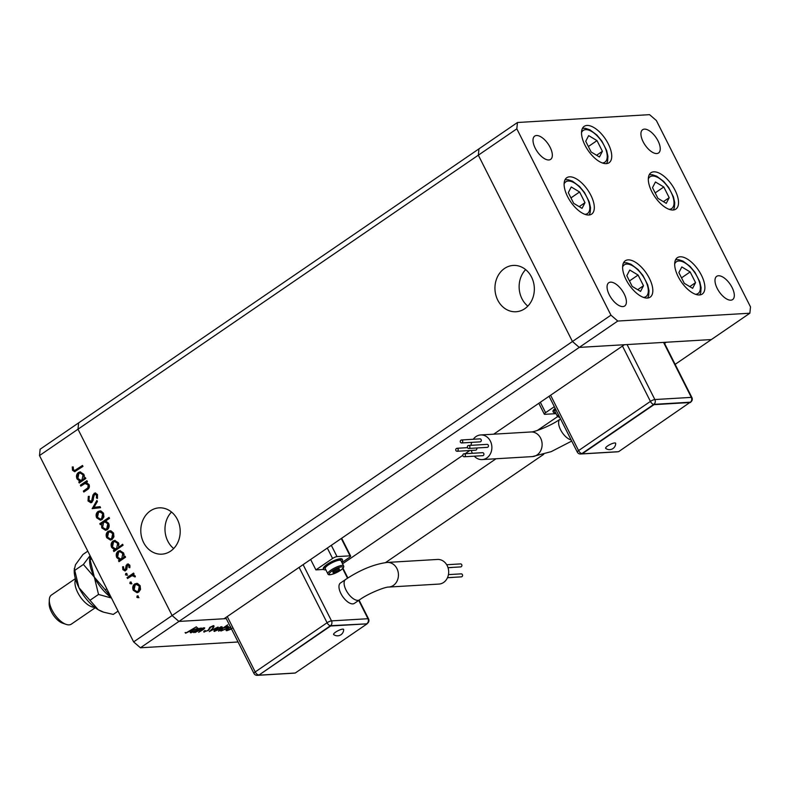 <?xml version="1.0" encoding="UTF-8"?>
<svg xmlns="http://www.w3.org/2000/svg" width="790" height="790" viewBox="0 0 790 790"><rect width="100%" height="100%" fill="white"/><g stroke="black" fill="none" stroke-linecap="round" stroke-linejoin="round"><path stroke-width="1.19" d="M524.797 308.693A23.196 19.691 -93.4 0 0 533.428 282.05A23.196 19.691 -93.4 0 0 513.263 265.43A23.196 19.691 -93.4 0 0 504.484 268.491A23.196 19.691 -93.4 0 0 495.853 295.134A23.196 19.691 -93.4 0 0 516.018 311.744A23.196 19.691 -93.4 0 0 524.797 308.693M170.65 551.104A23.196 19.691 -93.4 0 0 179.291 524.461A23.196 19.691 -93.4 0 0 159.126 507.851A23.196 19.691 -93.4 0 0 150.347 510.903A23.196 19.691 -93.4 0 0 141.706 537.546A23.196 19.691 -93.4 0 0 161.871 554.165A23.196 19.691 -93.4 0 0 170.65 551.104M226.266 618.619L178.925 621.434L224.044 618.758L462.841 455.297M238.067 641.984L140.432 647.78L178.925 621.434L172.121 615.538L178.925 621.434L579.258 347.403L624.386 344.726L493.701 434.174M469.823 450.517L465.152 453.717M610.947 315.161L572.454 341.507L478.335 155.176L572.454 341.507L579.258 347.403L572.454 341.507L172.121 615.538L77.993 429.207L78.625 422.877L478.967 148.846L478.335 155.176L478.967 148.846L517.46 122.499L516.828 128.829L610.947 315.161L617.76 321.046L749.868 313.215L750.5 306.885L656.371 120.544L649.568 114.659L517.46 122.499M675.144 364.358L711.375 339.562L666.246 342.238L664.548 343.403M557.562 416.636L537.398 430.432M496.021 458.763L342.554 563.803M385.579 562.569L543.718 454.319M140.432 647.78L133.629 641.895L172.121 615.538L77.993 429.207L516.828 128.829M171.509 512.029A23.196 19.691 -93.4 0 0 173.672 548.537M525.656 269.617A23.196 19.691 -93.4 0 0 527.819 306.125M678.156 276.569A22.031 10.379 -124.4 0 1 677.336 257.698A22.031 10.379 -124.4 0 1 701.411 275.187A22.031 10.379 -124.4 0 1 702.231 294.058A22.031 10.379 -124.4 0 1 678.156 276.569M626.085 279.65A22.031 10.379 -124.4 0 1 625.275 260.779A22.031 10.379 -124.4 0 1 649.35 278.278A22.031 10.379 -124.4 0 1 650.16 297.149A22.031 10.379 -124.4 0 1 626.085 279.65M567.585 196.601A22.031 10.379 -124.4 0 1 566.766 177.73A22.031 10.379 -124.4 0 1 590.841 195.229A22.031 10.379 -124.4 0 1 591.661 214.1A22.031 10.379 -124.4 0 1 567.585 196.601M585.005 145.232A22.031 10.379 -124.4 0 1 584.185 126.361A22.031 10.379 -124.4 0 1 608.261 143.849A22.031 10.379 -124.4 0 1 609.08 162.73A22.031 10.379 -124.4 0 1 585.005 145.232M651.789 191.605A22.031 10.379 -124.4 0 1 650.98 172.733A22.031 10.379 -124.4 0 1 675.055 190.232A22.031 10.379 -124.4 0 1 675.865 209.103A22.031 10.379 -124.4 0 1 651.789 191.605M624.179 293.929A14.101 6.646 55.6 0 0 608.774 282.731A14.101 6.646 55.6 0 0 609.288 294.808A14.101 6.646 55.6 0 0 624.702 306.007A14.101 6.646 55.6 0 0 624.179 293.929M643.149 141.785A14.101 6.646 -124.4 0 1 642.625 129.708A14.101 6.646 -124.4 0 1 658.031 140.897A14.101 6.646 -124.4 0 1 658.554 152.974A14.101 6.646 -124.4 0 1 643.149 141.785M535.225 148.184A14.101 6.646 -124.4 0 1 534.702 136.107A14.101 6.646 -124.4 0 1 550.117 147.305A14.101 6.646 -124.4 0 1 550.64 159.383A14.101 6.646 -124.4 0 1 535.225 148.184M732.093 287.521A14.101 6.646 55.6 0 0 716.688 276.332A14.101 6.646 55.6 0 0 717.211 288.409A14.101 6.646 55.6 0 0 732.616 299.598A14.101 6.646 55.6 0 0 732.093 287.521M617.76 321.046L579.258 347.403L711.375 339.562L749.868 313.215M80.856 486.146L80.373 485.188L86.93 480.695L87.413 481.653L86.228 482.463L89.033 484.547C89.833 486.897 89.211 488.635 87.186 489.751L83.829 492.042L83.345 491.084L87.868 487.835L88.144 484.932L85.063 483.47L80.856 486.146M86.554 483.302L85.063 483.47M91.986 502.322L90.781 502.746L88.016 500.929L88.332 496.337L89.24 496.93L88.934 500.307L91.512 501.354L92.993 494.876L95.136 492.95L97.486 494.54L97.407 498.431L96.419 497.937L96.518 495.063L94.583 494.273L91.986 502.322M92.44 501.304L90.781 501.611L92.44 501.304L93.131 500.317L92.203 500.366M96.064 494.017L94.583 494.273M92.213 508.632L96.903 500.435L97.427 501.472L93.961 507.338L100.044 506.657L100.577 507.694L92.213 508.632M98.039 511.466L100.903 510.942L103.49 513.174L103.915 516.887L102.117 519.553L100.37 520.176L96.696 517.825C95.62 515.238 96.064 513.115 98.039 511.466L100.281 510.834M108.072 531.334L110.946 530.821L113.533 533.053L113.948 536.756L112.16 539.422L110.403 540.054L106.739 537.704C105.663 535.116 106.107 532.993 108.072 531.334L110.314 530.712M123.872 557.049L125.087 556.219L125.57 557.177L119.004 561.67L118.52 560.712L119.655 559.932L116.792 557.602C115.725 554.985 116.179 552.852 118.145 551.193L119.853 550.581L123.605 552.98L123.872 557.049L125.304 556.654M138.981 597.645L136.858 597.319L137.154 595.917L138.349 596.292L138.053 597.694L136.858 597.319L138.053 597.694M137.954 595.867L137.154 595.917L138.349 596.292M133.629 641.895L39.5 455.563L40.132 449.234L78.625 422.877L77.993 429.207L39.5 455.563M134.665 583.968L137.529 583.455L140.116 585.686L140.541 589.389L138.744 592.056L136.996 592.688L133.322 590.337C132.246 587.75 132.69 585.627 134.665 583.968L136.907 583.346M131.989 583.8L129.866 583.474L130.162 582.072L131.357 582.447L131.061 583.859L129.866 583.474L131.061 583.859M130.952 582.023L130.162 582.072L131.357 582.447M127.516 578.527L127.032 577.569L133.599 573.076L134.083 574.034L133.115 574.695L135.159 575.87L135.357 576.858L132.068 575.653L127.516 578.527M133.747 575.446L132.068 575.653M127.634 575.16L125.501 574.844L125.798 573.441L127.002 573.817L126.696 575.219L125.501 574.844L126.696 575.219M126.597 573.392L125.798 573.441L127.002 573.817M127.002 564.307L127.95 563.961L129.728 565.107L129.807 567.743L128.908 567.477L128.918 565.66L127.526 565.245L126.736 569.541L124.919 570.953L122.855 569.6L122.618 566.766L123.546 566.983L123.635 569.007L125.393 569.659L126.173 565.364L128.424 564.001M128.898 565.028L127.526 565.245M126.321 569.6L124.889 569.837L126.321 569.6L126.815 568.909L125.887 568.968M117.592 548.28L116.663 548.329L117.68 543.401L114.797 541.555L113.503 542.009L112.496 546.937L115.31 548.823L117.592 548.28L122.608 544.261L123.092 545.219L113.879 551.529L113.395 550.571L114.53 549.791L111.666 547.46C110.61 544.843 111.054 542.7 113.029 541.041L114.728 540.439L118.48 542.839L118.688 546.947L122.825 544.695M101.525 523.829L100.31 524.669L99.826 523.701L109.04 517.401L109.524 518.358L105.682 520.985L108.595 523.276C109.662 525.893 109.208 528.026 107.252 529.695L105.534 530.307L101.791 527.898L101.525 523.829L102.433 523.829M84.125 478.375L85.34 477.545L85.824 478.503L79.257 482.996L78.773 482.038L79.909 481.258L77.045 478.928C75.988 476.311 76.442 474.168 78.408 472.509L80.106 471.906L83.859 474.306L84.125 478.375L85.557 477.98M73.46 469.665L74.734 470.465L82.496 465.468L82.98 466.426L74.616 471.699L72.512 470.248L72.246 466.959L73.223 467.048L73.46 469.665M204.126 627.793C205.143 627.912 204.63 628.643 202.586 629.966L198.645 632.296L203.158 629.166L203.218 628.346L195.051 632.504L201.618 628.011L201.016 628.791L204.709 627.941M203.158 629.166L203.04 628.001M203.929 631.319L204.324 632.099L204.304 630.874L205.311 630.529L205.242 631.467L208.037 630.351L210.101 627.161L213.804 625.631L214.021 626.569L210.723 627.102L208.609 630.331L203.711 631.931M205.311 630.529L205.242 631.467M213.804 625.631L214.021 626.569L213.557 625.66M212.935 626.983L212.629 625.897M209.33 631.664L213.646 627.3L211.078 630.44L218.07 627.043L209.311 631.605M214.278 630.43L214.771 631.408C213.438 631.378 213.744 630.657 215.69 629.245L221.565 626.756L222.296 627.388L220.608 628.949L213.962 631.21M221.565 626.756L222.296 627.388L221.98 626.766M231.5 628.988L226.878 630.687C225.545 630.667 225.851 629.936 227.797 628.524L230.769 626.895M226.384 629.709L226.878 630.687L226.068 630.489M227.718 626.391C229.041 626.431 228.735 627.161 226.799 628.583L220.904 631.042L220.311 630.252L218.514 631.111L227.727 624.811L224.469 627.398L228.508 626.608M220.321 629.877L220.904 631.042L220.183 629.976M190.578 631.832L191.071 632.82C189.758 632.77 190.064 632.039 192.01 630.627L197.885 628.159L198.488 628.958L200.285 628.09L193.718 632.583L194.271 631.842L190.291 632.602M197.885 628.159L198.488 628.958L198.083 628.159M186.578 632.583L196.355 626.816L190.291 630.963L185.62 633.215L185.087 632.593L186.578 632.583M185.275 632.514L185.62 633.215L185.087 632.593M228.241 628.228L227.678 630.144L232.132 628.267M226.75 629.334L227.678 630.144M230.621 627.26L228.369 628.494M222.395 628.83L221.714 630.489L226.207 628.613L226.898 626.944L222.257 628.554M220.301 628.801L221.714 630.489M226.71 626.569L227.5 627.112L226.73 625.591M220.025 628.988L220.756 627.309L216.263 629.215L215.571 630.855L220.025 628.988M221.012 626.826L221.338 627.467L220.568 626.924M214.643 630.055L215.571 630.855M209.547 627.586L209.972 628.435M196.404 630.381L197.085 628.712L192.582 630.598L191.901 632.267L196.404 630.381M196.947 627.349L197.727 628.88L196.898 628.336M190.528 630.568L191.901 632.267M137.786 597.26L138.082 595.857M137.46 592.619L134.261 590.278L133.322 590.337M134.261 590.278C133.184 587.691 133.629 585.568 135.594 583.919M136.897 591.582L139.188 591.048L140.245 586.18L137.401 584.393L135.139 584.936L134.132 589.774L136.897 591.582L138.26 591.108L139.317 586.229L136.472 584.452M139.188 591.048L138.26 591.108M140.245 586.18L139.317 586.229M130.794 583.425L131.091 582.013M128.237 578.043L127.032 577.569M127.97 577.52L133.816 573.51M134.261 576.236L135.199 576.177L135.327 576.749L134.399 576.809M135.199 576.177L132.997 575.594M126.43 574.784L126.726 573.382M129.965 566.924L128.908 567.477M129.975 565.966L128.918 565.66M129.846 565.601L128.454 565.196M125.383 570.864L122.855 569.6M123.783 569.551L123.546 566.707M126.815 568.909L126.894 567.269L125.966 567.319M126.894 567.269L127.111 565.304L126.173 565.364M127.111 565.304L127.941 564.258M119.715 561.186L118.52 560.712M119.448 560.653L120.584 559.883L119.655 559.932M120.584 559.883L117.72 557.543L116.792 557.602M117.72 557.543C116.663 554.926 117.108 552.793 119.083 551.134L118.145 551.193M119.083 551.134L120.317 550.591M122.717 558.421L121.788 558.481L122.806 553.543L119.922 551.706L118.628 552.151L117.611 557.078L120.436 558.965L122.717 558.421L123.892 556.98M124.168 554.896L123.734 553.494L119.922 551.706M123.734 553.494L122.806 553.543M120.436 558.965L121.788 558.481M114.59 551.045L113.395 550.571M114.323 550.512L115.459 549.741L114.53 549.791M115.459 549.741L112.595 547.401L111.666 547.46M112.595 547.401C111.538 544.784 111.992 542.651 113.958 540.992L113.029 541.041M113.958 540.992L115.192 540.439M118.964 544.3L118.609 543.342L114.797 541.555M118.609 543.342L117.68 543.401M115.31 548.823L116.663 548.329M110.867 539.985L107.667 537.644L106.739 537.704M107.667 537.644C106.591 535.057 107.035 532.934 109 531.285M110.304 538.948L112.595 538.415L113.651 533.546L110.807 531.759L108.556 532.302L107.539 537.141L110.304 538.948L111.666 538.474L112.723 533.596L109.879 531.818M112.595 538.415L111.666 538.474M113.651 533.546L112.723 533.596M101.021 524.175L99.826 523.701M100.755 523.651L109.257 517.835M106.008 530.238L101.791 527.898M102.72 527.848L102.157 526.002M105.455 529.182L107.697 528.678L108.714 523.75L105.88 521.874L103.609 522.407L102.591 527.335L105.455 529.182L106.769 528.727L107.776 523.81L104.952 521.923M108.714 523.75L107.776 523.81M107.697 528.678L106.769 528.727M100.834 520.116L97.634 517.766L96.696 517.825M97.634 517.766C96.558 515.179 97.002 513.065 98.967 511.406M100.271 519.07L102.562 518.536L103.618 513.668L100.774 511.89L98.513 512.424L97.506 517.272L100.271 519.07L101.634 518.596L102.69 513.717L99.846 511.94M102.562 518.536L101.634 518.596M103.618 513.668L102.69 513.717M93.111 508.523L92.144 508.493M93.072 508.434L97.318 501.255M100.073 506.706L93.961 507.338M91.255 502.667L88.016 500.929M88.944 500.88L89.26 496.288M93.131 500.317L93.931 494.817L92.993 494.876M93.931 494.817L94.998 493.286L94.059 493.335M94.998 493.286L95.61 492.98M97.565 497.986L96.419 497.937M97.348 497.888L97.447 495.004L96.518 495.063M97.447 495.004L95.511 494.214M81.567 485.662L80.373 485.188M81.301 485.129L87.147 481.13M84.54 491.558L83.345 491.084M84.273 491.025L88.796 487.776L87.868 487.835M88.796 487.776L89.073 484.882L88.144 484.932M89.073 484.882L85.992 483.411M79.978 482.512L78.773 482.038M79.711 481.979L80.847 481.199L79.909 481.258M80.847 481.199L77.983 478.868L77.045 478.928M77.983 478.868C76.916 476.252 77.371 474.119 79.336 472.459L78.408 472.509M79.336 472.459L80.57 471.906M82.97 479.747L82.041 479.797L83.059 474.869L80.175 473.022L78.882 473.477L77.874 478.404L80.698 480.29L82.97 479.747L84.155 478.296M84.431 476.222L83.987 474.81L80.175 473.022M83.987 474.81L83.059 474.869M80.698 480.29L82.041 479.797M74.734 470.465L77.45 469.507L82.713 465.903M75.07 471.6L72.512 470.248M73.44 470.188L73.174 466.9M333.696 634.597A5.619 1.353 -26.8 0 1 336.481 631.575A5.619 1.353 -26.8 0 1 342.702 629.136A5.619 1.353 -26.8 0 1 343.66 629.571A6.241 6.241 0 0 1 333.696 634.597M448.444 574.616L461.271 573.856A1.501 1.274 86.6 0 1 461.449 576.848L447.496 577.668M453.371 577.322A1.501 1.274 86.6 0 1 453.006 577.411L447.466 577.737M452.729 567.378A1.501 1.274 86.6 0 1 452.354 567.467L448.039 567.724M446.696 564.731L460.619 563.902A1.501 1.274 86.6 0 1 460.797 566.894L448.019 567.655M437.472 559.448A12.344 10.477 86.6 0 1 448.197 568.287A12.344 10.477 86.6 0 1 443.605 582.457A12.344 10.477 86.6 0 1 438.934 584.077L388.7 587.059A12.344 10.477 86.6 0 0 393.371 585.43A12.344 10.477 86.6 0 0 396.945 568.593A12.344 10.477 86.6 0 0 387.238 562.431L437.472 559.448M387.238 562.431C374.085 564.129 360.201 569.817 345.585 579.495L340.451 583.01A12.344 5.816 55.6 0 0 341.715 595.048A12.344 5.816 55.6 0 0 352.814 603.886A12.344 5.816 55.6 0 0 354.384 603.372L359.519 599.857C368.259 593.428 385.322 586.792 388.7 587.059M341.586 561.878A10.576 2.538 153.2 0 0 342.524 559.833L342.218 559.221A10.576 2.538 153.2 0 0 327.198 564.327A10.576 2.538 153.2 0 0 323.337 568.761L323.643 569.373A10.576 2.538 153.2 0 0 325.855 569.827M342.524 559.833A10.576 2.538 153.2 0 0 327.504 564.939A10.576 2.538 153.2 0 0 323.643 569.373M343.571 565.818L340.954 560.633A8.818 2.113 153.2 0 0 328.433 564.88A8.818 2.113 153.2 0 0 325.213 568.573L327.84 573.767C328.275 575.861 332.462 574.745 340.401 570.429C343.206 568.405 344.262 566.874 343.571 565.818A8.818 2.113 153.2 0 0 331.059 570.074A8.818 2.113 153.2 0 0 327.84 573.767M323.683 569.432L315.911 569.896L310.648 559.478M315.911 569.896L332.59 558.471A3.525 0.849 -26.8 0 1 337.014 556.604L350.039 555.834A3.525 0.849 -26.8 0 1 350.622 556.002A3.525 0.849 -26.8 0 1 349.338 557.483L341.922 562.549M333.212 572.74L339.512 569.59L339.137 568.682L335.79 569.807L332.827 571.842L333.212 572.74M339.068 568.711L339.512 569.59M335.681 569.886L336.55 571.614M367.103 623.833L330.487 625.69L258.784 675.183L295.253 673.021L367.103 623.833L330.635 625.996L258.784 675.183M330.635 625.996L330.487 625.69A3.525 2.992 -93.4 0 0 331.504 620.881L367.972 618.718L358.729 600.4M614.719 442.943A5.619 1.353 -26.8 0 1 615.687 443.368A6.241 6.241 0 0 1 605.723 448.404A5.619 1.353 -26.8 0 1 608.507 445.372A5.619 1.353 -26.8 0 1 614.719 442.943M463.019 456.028A1.501 1.274 -93.4 0 0 465.201 454.526A1.501 1.274 -93.4 0 0 463.019 456.028M464.204 456.768L482.809 455.672A1.501 1.274 -93.4 0 0 482.631 452.68L464.026 453.786M467.552 447.713A1.501 1.274 -93.4 0 0 469.734 446.212A1.501 1.274 -93.4 0 0 467.552 447.713M468.737 448.463L487.341 447.357A1.501 1.274 -93.4 0 0 487.163 444.365L468.559 445.471M460.402 442.212A1.501 1.274 -93.4 0 0 462.584 440.721A1.501 1.274 -93.4 0 0 460.402 442.212M461.577 442.963L480.182 441.857A1.501 1.274 -93.4 0 0 480.004 438.865L461.4 439.971M455.87 450.527A1.501 1.274 -93.4 0 0 458.052 449.036A1.501 1.274 -93.4 0 0 455.87 450.527M457.045 451.278L475.649 450.172A1.501 1.274 -93.4 0 0 476.686 447.989M474.306 456.176A12.344 10.477 -93.4 0 0 482.137 459.582A12.344 10.477 -93.4 0 0 486.808 457.963A12.344 10.477 -93.4 0 0 491.4 443.792A12.344 10.477 -93.4 0 0 480.675 434.954A12.344 10.477 -93.4 0 0 476.005 436.574A12.344 10.477 -93.4 0 0 473.299 439.27M471.709 442.361A12.344 10.477 -93.4 0 0 471.028 445.323M471.334 450.428A12.344 10.477 -93.4 0 0 472.361 453.282M555.202 408.351A10.576 2.538 153.2 0 0 553.02 411.541L553.326 412.153A10.576 2.538 153.2 0 0 555.528 412.617M555.508 408.963A10.576 2.538 153.2 0 0 553.326 412.153M555.795 409.536A8.818 2.113 153.2 0 0 554.896 411.363L557.523 416.557L559.824 417.495M556.061 413.654L544.883 414.325A3.525 0.849 -26.8 0 1 544.3 414.157A3.525 0.849 -26.8 0 1 545.594 412.676L554.353 406.672M690.46 402.495L653.992 404.658L582.131 453.845L618.6 451.683L690.302 402.189L653.834 404.362L581.973 453.539A3.525 1.659 -124.4 0 1 578.576 450.596L650.427 401.409L622.461 346.04M653.992 404.658L653.834 404.362A3.525 1.659 55.6 0 1 650.427 401.409A3.525 0.849 153.2 0 1 654.861 399.543L691.329 397.38L663.551 342.396M582.131 453.845L581.973 453.539A3.525 2.992 86.6 0 1 580.64 454.003L617.108 451.841A3.525 3.525 0 0 0 617.81 451.732M632.207 286.405L640.552 291.411L643.495 285.733L638.093 275.038L629.749 270.032L626.816 275.71L632.207 286.405M629.462 280.954L638.093 275.038M637.698 289.703L643.495 285.733M684.278 283.314L692.623 288.32L695.556 282.642L690.154 271.948L681.819 266.941L678.877 272.619L684.278 283.314M681.523 277.863L690.154 271.948M689.769 286.612L695.556 282.642M657.912 198.359L666.256 203.366L669.199 197.688L663.798 186.993L655.453 181.986L652.51 187.665L657.912 198.359M655.157 192.908L663.798 186.993M663.403 201.657L669.199 197.688M591.127 151.976L599.462 156.993L602.405 151.315L597.003 140.62L588.659 135.613L585.726 141.292L591.127 151.976M588.372 146.525L597.003 140.62M596.608 155.275L602.405 151.315M573.708 203.356L582.052 208.363L584.985 202.684L579.593 191.99L571.249 186.983L568.306 192.661L573.708 203.356M570.953 197.905L579.593 191.99M579.198 206.644L584.985 202.684M94.701 607.293A17.627 8.305 -124.4 0 1 77.746 592.569A17.627 8.305 -124.4 0 1 75.573 579.356M66.143 624.386L62.627 623.182A14.101 6.646 -124.4 0 1 51.38 611.776A14.101 6.646 -124.4 0 1 49.158 603.501L49.306 599.788A17.627 8.305 55.6 0 0 52.081 610.137A17.627 8.305 55.6 0 0 66.143 624.386A17.627 8.305 55.6 0 0 71.347 624.13L95.284 607.737M111.192 597.487L105.277 589.824L106.798 588.787M105.277 589.824L94.326 577.144L90.129 559.843L91.65 558.807M90.129 559.843L90.149 555.824M111.262 597.615A29.971 14.111 -124.4 0 1 94.326 577.144A29.971 14.111 -124.4 0 1 89.616 559.557L89.685 557.918M90.06 555.646L83.385 564.465L94.326 577.144L98.523 594.445L111.459 598.02M103.194 612.023A29.971 14.111 -124.4 0 1 102.838 611.904A29.971 14.111 -124.4 0 1 98.197 609.702A29.971 14.111 -124.4 0 1 78.931 587.681A29.971 14.111 -124.4 0 1 74.221 570.094L75.484 564.731L82.98 554.452L87.789 551.163M118.075 611.124L113.266 614.413L103.697 612.201L98.197 609.702L78.931 587.681L74.28 568.454M74.734 570.38L83.385 564.465M89.882 600.361L98.523 594.445M75.376 578.645L51.429 595.038A17.627 8.305 55.6 0 0 49.306 599.788M93.595 497.404L92.657 497.463M87.364 488.911L86.436 488.971M77.45 469.507L76.521 469.556M345.585 579.495A12.344 5.816 55.6 0 0 346.04 590.061A12.344 5.816 55.6 0 0 357.949 600.37A12.344 5.816 55.6 0 0 359.519 599.857M340.263 570.469A7.752 1.866 153.2 0 0 341.813 566.845A7.752 1.866 153.2 0 0 332.077 570.953A7.752 1.866 153.2 0 0 330.526 574.577A7.752 1.866 153.2 0 0 340.263 570.469M303.103 564.643L331.504 620.881A3.525 0.849 153.2 0 0 327.08 622.747L299.114 567.378M347.511 578.211L342.653 568.583M227.253 616.556L255.229 671.935L327.08 622.747A3.525 1.659 -124.4 0 0 330.487 625.69M350.039 555.834L341.29 538.504M337.014 556.604L331.316 545.327M332.59 558.471L327.327 548.062M368.555 618.886A3.525 0.849 153.2 0 0 367.972 618.718A3.525 2.992 -93.4 0 1 366.955 623.527A3.525 1.659 55.6 0 0 367.399 623.379A3.525 3.525 0 0 0 368.555 618.886L359.094 600.153M294.463 673.06A3.525 3.525 0 0 1 293.762 673.179A3.525 2.992 -93.4 0 0 294.354 673.07M293.762 673.179L257.293 675.341A3.525 2.992 -93.4 0 0 258.626 674.877A3.525 1.659 55.6 0 1 255.229 671.935A3.525 0.849 153.2 0 0 253.936 673.406L225.743 617.592M571.723 441.067L551.252 451.623L532.381 456.6A12.344 10.477 -93.4 0 0 537.052 454.981A12.344 10.477 -93.4 0 0 540.627 438.144A12.344 10.477 -93.4 0 0 530.919 431.972C534.287 432.239 551.351 425.603 560.09 419.164L560.515 418.878M571.15 439.921A12.344 5.816 -124.4 0 1 560.554 429.74A12.344 5.816 -124.4 0 1 560.09 419.164M558.421 414.73A8.818 2.113 153.2 0 0 557.523 416.557M559.123 416.113A7.752 1.866 153.2 0 0 559.755 417.357M627.082 344.559L654.861 399.543A3.525 2.992 86.6 0 1 653.834 404.362M550.6 395.227L578.576 450.596A3.525 0.849 153.2 0 0 577.283 452.078L549.09 396.264M545.594 412.676L540.33 402.258M617.701 451.742A3.525 2.992 86.6 0 1 617.108 451.841M691.329 397.38A3.525 2.992 86.6 0 1 690.302 402.189A3.525 1.659 -124.4 0 0 690.746 402.051A3.525 3.525 0 0 0 691.902 397.548A3.525 0.849 153.2 0 0 691.329 397.38M643.406 297.376A19.217 9.046 55.6 0 0 647.504 294.838A19.217 9.046 55.6 0 0 639.732 271.879A19.217 9.046 55.6 0 0 622.796 266.605A19.217 9.046 55.6 0 0 622.609 267M695.476 294.285A19.217 9.046 55.6 0 0 699.575 291.747A19.217 9.046 55.6 0 0 691.793 268.788A19.217 9.046 55.6 0 0 674.867 263.514A19.217 9.046 55.6 0 0 674.68 263.909M669.11 209.33A19.217 9.046 55.6 0 0 673.208 206.792A19.217 9.046 55.6 0 0 665.437 183.833A19.217 9.046 55.6 0 0 648.501 178.56A19.217 9.046 55.6 0 0 648.313 178.955M602.316 162.957A19.217 9.046 55.6 0 0 606.414 160.419A19.217 9.046 55.6 0 0 598.642 137.45A19.217 9.046 55.6 0 0 581.707 132.187A19.217 9.046 55.6 0 0 581.529 132.572M584.906 214.327A19.217 9.046 55.6 0 0 589.004 211.789A19.217 9.046 55.6 0 0 581.223 188.83A19.217 9.046 55.6 0 0 564.297 183.556A19.217 9.046 55.6 0 0 564.109 183.952M204.867 631.358L204.58 630.785M213.191 626.371L212.905 625.808M203.692 628.455L203.415 627.902M350.622 556.002L341.655 538.247M347.886 577.964L342.969 568.237M253.936 673.406A3.525 3.525 0 0 0 257.293 675.341M532.381 456.6L482.137 459.582M544.3 414.157L538.82 403.295M530.919 431.972L480.675 434.954M456.867 448.286L467.532 447.654M577.283 452.078A3.525 3.525 0 0 0 580.64 454.003M691.902 397.548L664.035 342.366M647.682 298.028L648.679 295.648L649.024 290.769L647.731 284.913L642.912 275.443L637.965 269.469L630.953 264.225L626.579 262.764L623.547 262.774M699.752 294.937L700.75 292.567L701.095 287.678L699.802 281.832L694.973 272.362L690.035 266.378L683.014 261.135L678.649 259.673L675.618 259.693M673.386 209.982L674.384 207.602L674.729 202.724L673.436 196.878L668.617 187.398L663.669 181.424L656.648 176.18L652.283 174.718L649.252 174.728M606.592 163.609L607.589 161.229L607.935 156.351L606.641 150.495L601.822 141.025L596.875 135.041L589.863 129.807L585.489 128.345L582.467 128.355M589.182 214.979L590.179 212.599L590.525 207.721L589.231 201.865L584.412 192.395L579.465 186.42L572.444 181.177L568.079 179.715L565.048 179.725M102.838 611.904L103.697 612.201"/></g></svg>
